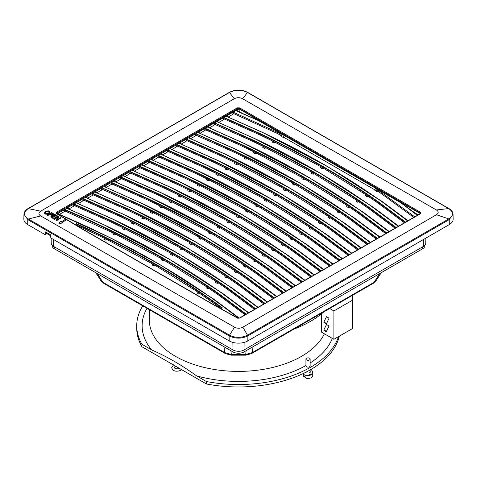 <?xml version="1.0" encoding="UTF-8"?>
<svg xmlns="http://www.w3.org/2000/svg" width="477" height="477" viewBox="0 0 477 477"><rect width="100%" height="100%" fill="white"/><g stroke="black" fill="none" stroke-linecap="round" stroke-linejoin="round"><path stroke-width="0.72" d="M418.21 214.859L415.276 213.165L417.774 215.109M242.262 113.276L239.174 111.493L237.737 111.493M255.857 119.25L235.984 110.604L258.355 120.544L400.948 202.868L417.351 215.36M415.276 213.165L400.948 202.868M403.447 204.46L417.548 215.246M239.174 111.493L239.174 108.959L420.362 213.618M56.954 213.851L56.524 213.618L56.954 213.851L56.972 212.927L237.725 108.571L239.186 108.571L420.177 213.064L420.148 213.744M207.322 126.518L237.737 108.959L237.296 107.862L239.615 107.862L239.174 108.959L237.737 108.959L237.737 111.344M235.739 110.622L237.737 109.466L235.739 110.622M57.103 213.756L66.965 208.234L102.925 224.279C125.94 235.143 147.894 246.681 168.792 258.892L102.931 224.285L66.744 208.193L233.11 112.137L283.94 135.313L375.369 188.099L374.844 190.287L376.442 191.372L377.074 191.009L381.493 193.561M374.934 189.906L283.91 137.352L283.94 135.313L283.529 137.573L281.657 136.649L281.877 135.528L232.925 113.258L233.116 112.137L235.698 110.64L258.355 120.544M414.996 217.029L375.369 188.099M57.818 213.344L64.395 209.808C122.112 234.177 173.616 262.344 218.895 294.291L245.84 314.379M77.936 203.757L78.311 203.536L76.57 202.516L83.308 198.629L83.141 198.987L119.125 215.044C162.591 235.566 202.099 258.373 237.641 283.469L264.586 303.557M87.309 198.343L87.685 198.128L85.943 197.108L92.681 193.215L92.514 193.573L128.498 209.63C171.964 230.152 211.472 252.965 247.014 278.061L273.959 298.143M101.887 187.896L137.871 204.222C181.338 224.745 220.845 247.551 256.387 272.647L283.332 292.735M104.684 186.286L111.427 182.393L111.224 182.733L147.244 198.808C190.711 219.331 230.218 242.137 265.761 267.233L292.705 287.321M124.801 176.699L125.177 176.478L123.436 175.458L130.173 171.571L129.971 171.911L165.99 187.986C209.457 208.509 248.964 231.315 284.507 256.411L311.451 276.499M143.547 165.871L143.923 165.656L142.182 164.637L148.919 160.743L148.717 161.089L184.736 177.164C228.203 197.687 267.71 220.493 303.253 245.589L330.197 265.677M181.039 144.227L181.415 144.012L179.674 142.993L186.412 139.099L186.209 139.445L222.228 155.52C265.695 176.037 305.202 198.849 340.745 223.946L367.689 244.027M195.618 133.781L231.601 150.106C275.068 170.629 314.576 193.435 350.118 218.532L377.063 238.619M198.414 132.171L205.158 128.277L204.955 128.617L240.974 144.692C284.441 165.215 323.949 188.027 359.491 213.118L386.436 233.205M218.532 122.583L218.907 122.362L217.166 121.343L223.91 117.455L223.701 117.795L259.721 133.87C303.187 154.393 342.695 177.2 378.237 202.296L405.182 222.383M233.11 112.143L226.539 115.935L228.28 116.954L232.734 114.379L233.17 112.155M233.629 113.556L233.825 112.435M413.821 217.393L376.693 190.263L376.442 191.372M220.899 308.697L221.811 308.011C179.358 276.636 130.96 248.696 76.612 224.184L76.493 223.659L75.008 224.518M436.419 214.751L242.841 327.186C240.074 328.552 237.307 328.552 234.547 327.198L40.712 215.956C38.351 214.358 38.345 212.766 40.688 211.168L234.273 98.733C237.039 97.374 239.8 97.368 242.56 98.721L436.395 209.963C438.762 211.561 438.768 213.159 436.419 214.751L448.827 218.913C453.651 215.521 453.651 212.116 448.833 208.693L247.348 92.371C241.451 89.598 235.555 89.598 229.652 92.371L28.173 208.699C23.349 212.11 23.349 215.515 28.167 218.913L229.652 335.242C235.549 338.026 241.445 338.026 247.348 335.242L448.696 218.991L449.221 219.623L453.043 214.197C452.625 211.609 451.308 209.773 449.095 208.682L247.611 92.359C243.622 90.523 243.389 90.499 238.5 90.177C235.477 90.07 232.442 90.797 229.389 92.359L27.904 208.687C25.77 209.677 24.452 211.514 23.957 214.197L27.779 219.617L28.167 218.913M44.385 212.861L45.166 214.078L47.336 214.274L49.501 213.273L50.073 212.015L48.726 213.511L46.275 214.072L44.474 213.219L45.017 211.806L48.064 210.786L49.536 211.198L50.073 212.015M47.372 214.99L47.837 215.532L49.578 214.519L51.474 215.401L53.12 215.038L53.722 214.012L52.142 215.115L49.578 214.245L47.837 215.258L47.372 214.99L51.653 212.498L53.722 214.012M57.013 216.427L54.921 214.954L53.609 215.717L55.57 217.113L55.064 217.405L53.108 216.009L51.647 216.856L53.823 218.102L53.317 218.675L50.675 216.886L54.962 214.394L57.52 216.135L57.013 216.427L54.921 215.228L53.847 215.854M53.108 216.284L51.886 216.993M61.02 217.87L56.733 220.636L56.256 220.082L57.765 217.065L54.402 219.021L53.949 218.764L58.236 216.272L58.713 216.546L57.21 219.569L60.573 217.613L61.02 217.87L56.733 220.362L56.256 220.082M57.574 217.446L54.402 219.295L53.949 218.764M57.21 219.843L58.713 216.546M62.714 222.926L58.904 223.665L62.714 222.926L61.861 222.437L66.082 219.986L62.099 222.574M57.323 213.624L57.443 213.672C115.124 238.029 166.586 266.178 211.842 298.107L238.822 318.225M57.824 213.338L59.565 214.358L59.19 214.578M246.245 314.14L219.164 293.951C173.867 261.986 122.345 233.813 64.604 209.427L64.562 209.451M255.618 308.732L228.537 288.537C192.976 263.429 153.457 240.611 109.972 220.082L73.977 204.019L67.197 207.93L68.938 208.95L68.563 209.164M76.07 202.803L112.143 218.901C155.585 239.406 195.063 262.201 230.588 287.285L257.723 307.516M264.991 303.318L237.91 283.123C202.349 258.021 162.83 235.203 119.345 214.674L83.308 198.629M85.449 197.389L121.516 213.487C164.959 233.998 204.436 256.793 239.961 281.871L267.096 302.108M274.364 297.91L247.283 277.715C211.722 252.607 172.203 229.789 128.718 209.26L92.681 193.215M94.822 191.981L130.889 208.073C174.332 228.584 213.809 251.379 249.334 276.457L276.469 296.694M101.881 187.902L95.317 191.694L97.058 192.714L96.682 192.929M283.737 292.496L256.656 272.301C221.095 247.199 181.576 224.381 138.091 203.846L102.054 187.801M104.195 186.567L140.262 202.665C183.705 223.176 223.182 245.971 258.707 271.049L285.842 291.286M104.69 186.28L106.431 187.306L106.055 187.521M293.111 287.082L266.029 266.893C230.469 241.785 190.949 218.967 147.465 198.438L111.427 182.393M113.568 181.159L149.635 197.251C193.078 217.762 232.555 240.557 268.08 265.635L295.215 285.872M302.484 281.674L275.402 261.479C239.842 236.371 200.322 213.553 156.838 193.024L120.842 176.961L114.063 180.872L115.804 181.892L115.428 182.107M122.941 175.745L159.008 191.843C202.451 212.348 241.928 235.143 277.453 260.227L304.588 280.458M311.857 276.261L284.775 256.066C249.215 230.963 209.695 208.145 166.211 187.616L130.173 171.571M132.314 170.331L168.381 186.429C211.824 206.94 251.301 229.735 286.826 254.813L313.961 275.05M321.23 270.853L294.148 250.658C258.588 225.549 219.068 202.731 175.584 182.202L139.588 166.139L132.809 170.05L134.55 171.07L134.174 171.285M141.687 164.923L177.754 181.016C221.197 201.527 260.675 224.321 296.199 249.399L323.334 269.636M330.603 265.439L303.521 245.244C267.961 220.141 228.441 197.323 184.957 176.788L148.919 160.743M151.06 159.509L187.127 175.608C230.57 196.119 270.048 218.913 305.572 243.991L332.707 264.228M151.549 159.229L153.296 160.248L152.92 160.463M151.555 159.223L158.292 155.335L158.09 155.675L194.109 171.75C237.576 192.273 277.083 215.079 312.626 240.175L339.57 260.263M339.976 260.025L312.894 239.836C277.334 214.728 237.814 191.909 194.33 171.38L158.292 155.335M160.433 154.101L196.5 170.194C239.943 190.705 279.421 213.499 314.945 238.578L342.081 258.814M349.349 254.617L322.267 234.422C286.707 209.314 247.187 186.501 203.703 165.966L167.707 149.903L160.928 153.815L162.669 154.834L162.293 155.049M169.806 148.687L205.873 164.786C249.316 185.291 288.794 208.085 324.318 233.17L351.454 253.4M358.722 249.203L331.64 229.008C296.08 203.906 256.56 181.087 213.076 160.558L177.08 144.489L170.301 148.401L172.042 149.42L171.666 149.641M179.179 143.273L215.246 159.372C258.689 179.883 298.167 202.677 333.691 227.756L360.827 247.992M368.095 243.795L341.013 223.6C305.453 198.492 265.933 175.673 222.449 155.144L186.412 139.099M188.552 137.865L224.619 153.958C268.062 174.469 307.54 197.263 343.064 222.348L370.2 242.578M195.618 133.787L189.047 137.579L190.788 138.598L190.412 138.813M377.468 238.381L350.386 218.186C314.826 193.084 275.307 170.265 231.822 149.73L195.785 133.691M197.925 132.451L233.992 148.55C277.435 169.061 316.913 191.855 352.437 216.934L379.573 237.17M198.42 132.171L200.161 133.19L199.785 133.405M386.841 232.973L359.759 212.778C324.199 187.67 284.68 164.851 241.195 144.322L205.158 128.277M207.298 127.043L243.365 143.136C286.808 163.647 326.286 186.441 361.81 211.52L388.946 231.756M214.364 122.959L207.793 126.757L209.534 127.776L209.159 127.991M214.364 122.965L250.347 139.284C293.814 159.807 333.322 182.613 368.864 207.71L395.809 227.791M396.214 227.559L369.132 207.364C333.572 182.262 294.053 159.443 250.568 138.908L214.531 122.863M216.671 121.629L252.738 137.728C296.181 158.233 335.659 181.027 371.184 206.112L398.319 226.342M405.593 222.145L378.511 201.95C342.945 176.848 303.426 154.029 259.941 133.5L223.91 117.455M226.044 116.215L262.111 132.314C305.554 152.825 345.032 175.619 380.557 200.698L407.692 220.934M228.28 116.954L227.905 117.169M283.91 137.352L283.529 137.573M408.05 220.726L382.363 201.634L328.134 166.896L380.557 200.698M281.782 135.993L276.177 132.755M232.746 114.325L233.891 113.663M377.074 190.043L377.074 191.009M57.019 213.702L56.972 212.927A0.596 0.346 -120 0 0 56.548 212.217L56.524 213.618L81.943 228.871L210.995 303.378L237.826 318.272L240.217 317.831L416.075 216.296A0.596 0.346 -120 0 0 415.777 216.266L239.543 318.016L237.701 318.028L211.293 303.348L82.241 228.841L56.638 213.41M407.811 220.863L380.759 200.692M262.272 132.284L328.134 166.896C307.242 154.685 285.282 143.148 262.267 132.284L226.313 116.233L262.267 132.284M398.438 226.277L371.184 206.112M371.386 206.106L318.761 172.304C297.869 160.093 275.909 148.556 252.893 137.692L320.371 173.246L372.99 207.042L398.677 226.14M368.119 196.268L367.117 196.846L365.436 195.713L365.65 194.592L367.356 195.749L367.117 196.846M323.531 168.25L322.458 168.864L320.633 167.815L320.848 166.694L322.702 167.767L365.65 194.592M274.138 142.999L272.17 142.033L272.379 140.912L274.382 141.902L274.138 142.999L275.277 142.343M223.373 119.733L224.518 119.077M218.907 122.362L223.361 119.793L223.701 117.795M389.065 231.691L361.81 211.52M207.483 127.025L243.526 143.112L309.388 177.718L363.617 212.456L389.304 231.554M358.746 201.682L357.744 202.26L356.063 201.121L356.277 200.006L357.983 201.163L357.744 202.26M314.158 173.658L313.085 174.278L311.26 173.223L311.475 172.108L313.329 173.181L356.277 200.006M264.765 148.413L262.797 147.441L263.006 146.326L265.009 147.31L264.765 148.413L265.904 147.757M214 125.147L215.145 124.485M209.534 127.776L213.988 125.207L214.328 123.209M207.471 127.019L243.52 143.106C266.536 153.97 288.496 165.507 309.388 177.718L362.013 211.514M379.692 237.099L352.437 216.934M352.64 216.928L300.015 183.126C279.123 170.915 257.163 159.378 234.147 148.52L198.038 132.505L234.153 148.52L300.015 183.126L354.244 217.87L379.93 236.962M349.373 207.09L348.371 207.668L346.69 206.535L346.904 205.414L348.609 206.571L348.371 207.668M304.785 179.072L303.712 179.692L301.887 178.636L302.102 177.522L303.956 178.589L346.904 205.414M255.392 153.827L253.424 152.855L253.633 151.74L255.636 152.723L255.392 153.827L256.531 153.165M204.627 130.561L205.766 129.899M200.161 133.19L204.615 130.615L204.955 128.617M370.319 242.513L343.064 222.348M188.737 137.847L224.78 153.934L290.642 188.54L344.871 223.278L370.557 242.376M340 212.503L338.998 213.082L337.317 211.943L337.531 210.828L339.236 211.985L338.998 213.082M295.412 184.486L294.339 185.1L292.514 184.044L292.729 182.929L294.583 184.003L337.531 210.828M246.019 159.235L244.051 158.263L244.26 157.148L246.263 158.137L246.019 159.235L247.158 158.579M195.254 135.969L196.393 135.313M190.788 138.598L195.242 136.028L195.582 134.031M188.719 137.841L224.774 153.928C247.79 164.792 269.749 176.329 290.642 188.54L343.267 222.336M360.946 247.921L333.691 227.756M333.894 227.75L281.269 193.954C260.376 181.743 238.417 170.206 215.401 159.342L179.292 143.327L215.407 159.342L281.269 193.954L335.498 228.692L361.184 247.784M330.627 217.911L329.625 218.496L327.943 217.357L328.158 216.236L329.863 217.393L329.625 218.496M286.039 189.894L284.966 190.514L283.141 189.458L283.356 188.343L285.21 189.411L328.158 216.236M236.646 164.648L234.678 163.677L234.887 162.562L236.89 163.545L236.646 164.648L237.784 163.993M185.881 141.383L187.02 140.721M181.415 144.012L185.869 141.436L186.209 139.445M177.039 144.513L176.836 144.853L212.855 160.928C256.322 181.451 295.829 204.257 331.372 229.354L358.316 249.441M351.573 253.335L324.318 233.17M169.991 148.669L206.034 164.756L271.896 199.362L326.125 234.1L351.811 253.198M321.254 223.325L320.252 223.904L318.57 222.771L318.785 221.65L320.49 222.807L320.252 223.904M276.666 195.308L275.593 195.922L273.768 194.872L273.983 193.751L275.837 194.825L318.785 221.65M227.273 170.056L225.305 169.091L225.514 167.97L227.517 168.959L227.273 170.056L228.411 169.401M176.508 146.791L177.647 146.135M172.042 149.42L176.496 146.85L176.836 144.853M167.665 149.921L167.463 150.267L203.482 166.342C246.949 186.865 286.456 209.671 321.999 234.767L348.943 254.849M169.973 148.663L206.028 164.75C229.043 175.614 251.003 187.151 271.896 199.362L324.521 233.164M342.2 258.743L314.945 238.578M160.618 154.083L196.661 170.17L262.523 204.776L316.752 239.514L342.438 258.612M311.88 228.739L310.879 229.318L309.197 228.179L309.412 227.064L311.117 228.215L310.879 229.318M267.293 200.716L266.22 201.336L264.395 200.28L264.61 199.165L266.464 200.239L309.412 227.064M217.9 175.47L215.932 174.499L216.141 173.384L218.144 174.367L217.9 175.47L219.038 174.815M167.135 152.205L168.274 151.543M162.669 154.834L167.123 152.264L167.463 150.267M160.6 154.077L196.655 170.164C219.67 181.027 241.63 192.565 262.523 204.776L315.148 238.572M332.827 264.157L305.572 243.991M305.775 243.985L253.15 210.184C232.257 197.973 210.297 186.435 187.282 175.572L151.173 159.562L187.288 175.578L253.15 210.184L307.379 244.922L333.065 264.019M302.507 234.147L301.506 234.726L299.824 233.593L300.039 232.472L301.744 233.629L301.506 234.726M257.92 206.13L256.847 206.75L255.022 205.694L255.237 204.573L257.091 205.647L300.039 232.472M208.527 180.884L206.559 179.912L206.768 178.792L208.771 179.781L208.527 180.884L209.665 180.223M157.762 157.619L158.901 156.957M153.296 160.248L157.75 157.672L158.09 155.675M323.454 269.571L296.199 249.405M141.872 164.905L177.915 180.992L243.777 215.598L298.006 250.336L323.686 269.433M293.134 239.561L292.133 240.14L290.451 239.001L290.666 237.886L292.371 239.043L292.133 240.14M248.547 211.538L247.474 212.158L245.649 211.102L245.864 209.987L247.718 211.061L290.666 237.886M199.153 186.292L197.186 185.32L197.395 184.205L199.398 185.195L199.153 186.292L200.292 185.636M148.389 163.027L149.528 162.365M143.923 165.656L148.377 163.086L148.717 161.089M139.546 166.157L139.344 166.497L175.363 182.578C218.83 203.095 258.337 225.907 293.88 251.003L320.824 271.085M141.854 164.899L177.909 180.986C200.924 191.849 222.884 203.387 243.777 215.598L296.402 249.393M314.081 274.979L286.826 254.813M236.008 221.948L288.633 255.75L314.313 274.841M283.761 244.969L282.76 245.554L281.078 244.415L281.287 243.294L282.998 244.451L282.76 245.554M239.174 216.952L238.101 217.572L236.276 216.516L236.491 215.401L238.345 216.469L281.287 243.294M189.78 191.706L187.813 190.734L188.021 189.619L190.025 190.603L189.78 191.706L190.919 191.05M139.016 168.441L140.155 167.779M134.55 171.07L139.004 168.494L139.344 166.503M236.014 221.948L234.404 221.012C213.511 208.801 191.551 197.263 168.536 186.4L132.427 170.384L168.542 186.4L234.404 221.012L287.029 254.807M304.708 280.393L277.453 260.227M123.126 175.727L159.169 191.814L225.031 226.42L279.26 261.157L304.94 280.255M274.388 250.383L273.387 250.962L271.705 249.823L271.914 248.708L273.625 249.865L273.387 250.962M229.801 222.365L228.727 222.98L226.903 221.93L227.118 220.809L228.972 221.883L271.914 248.708M180.407 197.114L178.44 196.142L178.648 195.027L180.652 196.017L180.407 197.114L181.546 196.458M129.643 173.849L130.781 173.193M125.177 176.478L129.631 173.908L129.971 171.911M120.8 176.979L120.598 177.325L156.617 193.4C200.084 213.923 239.591 236.729 275.134 261.825L302.078 281.907M123.108 175.721L159.163 191.808C182.178 202.671 204.138 214.209 225.031 226.42L277.656 260.221M295.335 285.801L268.08 265.635M113.753 181.141L149.796 197.228L215.658 231.834L269.887 266.571L295.567 285.663M265.015 255.797L264.014 256.376L262.332 255.237L262.541 254.122L264.252 255.273L264.014 256.376M220.428 227.773L219.354 228.394L217.53 227.338L217.745 226.223L219.599 227.296L262.541 254.122M171.034 202.528L169.067 201.556L169.275 200.441L171.279 201.425L171.034 202.528L172.173 201.872M120.27 179.263L121.408 178.601M115.804 181.892L120.258 179.322L120.598 177.325M113.735 181.135L149.79 197.222C172.805 208.085 194.765 219.623 215.658 231.834L268.277 265.629M285.962 291.214L258.707 271.049M258.904 271.043L206.285 237.242C185.392 225.031 163.432 213.493 140.417 202.63L207.889 238.184L260.514 271.979L286.194 291.077M255.642 261.205L254.64 261.784L252.959 260.651L253.168 259.53L254.879 260.686L254.64 261.784M211.055 233.187L209.981 233.808L208.157 232.752L208.366 231.631L210.226 232.704L253.168 259.53M161.661 207.942L159.694 206.97L159.902 205.849L161.906 206.839L161.661 207.942L162.8 207.28M110.897 184.677L112.035 184.015M106.431 187.306L110.885 184.73L111.224 182.733M276.588 296.628L249.334 276.457M95.006 191.963L131.05 208.05L196.912 242.656L251.14 277.393L276.821 296.491M246.269 266.619L245.267 267.198L243.586 266.059L243.795 264.944L245.506 266.1L245.267 267.198M201.682 238.595L200.608 239.215L198.784 238.16L198.992 237.045L200.853 238.118L243.795 264.944M152.288 213.35L150.321 212.378L150.529 211.263L152.533 212.253L152.288 213.35L153.427 212.694M101.523 190.084L102.662 189.423M97.058 192.714L101.512 190.144L101.851 188.147M94.989 191.957L131.044 208.044C154.059 218.907 176.013 230.445 196.912 242.656L249.531 276.451M267.215 302.036L239.961 281.871M85.633 197.377L121.677 213.457L187.539 248.07L241.767 282.807L267.448 301.899M236.896 272.027L235.894 272.611L234.213 271.473L234.422 270.352L236.133 271.508L235.894 272.611M192.309 244.009L191.235 244.629L189.411 243.574L189.619 242.459L191.48 243.526L234.422 270.352M142.915 218.764L140.948 217.792L141.156 216.677L143.16 217.661L142.915 218.764L144.054 218.108M92.144 195.498L93.289 194.837M87.685 198.128L92.139 195.552L92.478 193.555M85.616 197.365L121.671 213.457C144.686 224.321 166.64 235.853 187.539 248.07L240.158 281.865M257.842 307.45L230.588 287.285M76.26 202.785L112.304 218.871L178.165 253.478L232.394 288.215L258.075 307.313M227.523 277.441L226.521 278.019L224.84 276.881L225.049 275.766L226.76 276.922L226.521 278.019M182.935 249.423L181.862 250.037L180.038 248.988L180.246 247.867L182.107 248.94L225.049 275.766M133.542 224.172L131.574 223.2L131.783 222.085L133.787 223.075L133.542 224.172L134.681 223.516M82.771 200.906L83.916 200.251M78.311 203.536L82.765 200.966L83.105 198.969M73.935 204.037L73.732 204.383L109.752 220.457C153.218 240.974 192.726 263.787 228.268 288.883L255.213 308.965M76.242 202.779L112.298 218.865C135.313 229.729 157.267 241.267 178.165 253.478L230.785 287.279M248.469 312.858L221.215 292.693L248.35 312.93M221.411 292.687L168.792 258.892L223.021 293.629L248.702 312.721M218.15 282.849L217.148 283.433L215.467 282.295L215.676 281.18L217.387 282.33L217.148 283.433M173.562 254.831L172.489 255.451L170.665 254.396L170.873 253.281L172.734 254.348L215.676 281.18M124.169 229.586L122.201 228.614L122.41 227.499L124.414 228.483L124.169 229.586L125.308 228.93M73.398 206.32L74.543 205.659M68.938 208.95L73.392 206.374L73.732 204.383M239.001 318.201L211.842 298.107M159.419 264.306L213.648 299.037L239.311 318.123M208.777 288.263L207.775 288.841L206.094 287.709L206.302 286.588L208.014 287.744L207.775 288.841M164.189 260.245L163.116 260.865L161.292 259.81L161.5 258.689L163.361 259.762L206.302 286.588M114.796 235L112.828 234.028L113.037 232.907L115.04 233.897L114.796 235L115.935 234.338M64.025 211.734L65.17 211.072M59.565 214.358L64.019 211.788L64.359 209.791M76.612 224.184L77.769 225.687L77.357 225.925M221.811 308.011L220.285 308.363M159.419 264.3C127.818 245.84 93.874 228.948 57.586 213.636L110.27 237.79L159.419 264.3L212.038 298.101M57.52 215.86L57.013 216.153M53.317 218.675L50.675 216.886M53.823 218.102L53.317 218.4M55.064 217.405L53.108 216.009M55.57 216.838L55.064 217.136M58.904 223.665L60.162 221.465L61.014 221.954L65.23 219.498L66.082 219.986M223.558 118.654L223.946 117.431M272.379 140.912L259.548 134.735L223.552 118.672M274.382 141.902L320.848 166.694M404.448 222.807L378.064 203.16L367.356 195.749M322.702 167.767L322.458 168.864M263.006 146.326L250.175 140.143L214.179 124.08L214.572 122.845M265.009 147.31L311.475 172.108M395.075 228.215L368.691 208.568L357.983 201.163M313.329 173.181L313.085 174.278M204.812 129.482L205.199 128.253M253.633 151.74L240.802 145.557L204.806 129.494M255.636 152.723L302.102 177.522M385.702 233.629L359.318 213.982L348.609 206.571M303.956 178.589L303.712 179.692M195.439 134.89L195.826 133.667M244.26 157.148L231.423 150.965L195.433 134.902M246.263 158.137L292.729 182.929M376.329 239.043L349.945 219.396L339.236 211.985M294.583 184.003L294.339 185.1M186.066 140.304L186.453 139.081M234.887 162.562L222.049 156.378L186.06 140.316M236.89 163.545L283.356 188.343M366.956 244.451L340.572 224.804L329.863 217.393M285.21 189.411L284.966 190.514M225.514 167.97L212.676 161.792L176.687 145.729L177.08 144.489M227.517 168.959L273.983 193.751M357.583 249.865L331.199 230.218L320.49 222.807M275.837 194.825L275.593 195.922M167.314 151.126L167.707 149.903M216.141 173.384L203.303 167.2L167.314 151.137M218.144 174.367L264.61 199.165M348.21 255.273L321.826 235.626L311.117 228.215M266.464 200.239L266.22 201.336M206.768 178.792L193.93 172.614L157.941 156.551L158.334 155.311M208.771 179.781L255.237 204.573M338.837 260.686L312.453 241.04L301.744 233.629M257.091 205.647L256.847 206.75M148.568 161.947L148.961 160.725M197.395 184.205L184.557 178.022L148.568 161.959M199.398 185.195L245.864 209.987M329.464 266.1L303.08 246.448L292.371 239.043M247.718 211.061L247.474 212.158M188.021 189.619L175.184 183.436L139.195 167.373L139.588 166.139M190.025 190.603L236.491 215.401M320.091 271.508L293.707 251.862L282.998 244.451M238.345 216.469L238.101 217.572M129.822 172.769L130.215 171.547M178.648 195.027L165.811 188.85L129.822 172.781M180.652 196.017L227.118 220.809M310.718 276.922L284.334 257.276L273.625 249.865M228.972 221.883L228.727 222.98M169.275 200.441L156.438 194.258L120.448 178.195L120.842 176.961M171.279 201.425L217.745 226.223M301.345 282.33L274.961 262.684L264.252 255.273M219.599 227.296L219.354 228.394M111.075 183.597L111.469 182.369M159.902 205.849L147.065 199.672L111.075 183.609M161.906 206.839L208.366 231.631M291.972 287.744L265.588 268.098L254.879 260.686M210.226 232.704L209.981 233.808M150.529 211.263L137.692 205.08L101.702 189.017L102.096 187.783M152.533 212.253L198.992 237.045M282.599 293.158L256.215 273.506L245.506 266.1M200.853 238.118L200.608 239.215M92.329 194.419L92.723 193.197M141.156 216.677L128.319 210.494L92.329 194.431M143.16 217.661L189.619 242.459M273.226 298.566L246.842 278.92L236.133 271.508M191.48 243.526L191.235 244.629M131.783 222.085L118.946 215.908L82.956 199.839L83.35 198.605M133.787 223.075L180.246 247.867M263.853 303.98L237.468 284.334L226.76 276.922M182.107 248.94L181.862 250.037M73.583 205.241L73.977 204.019M122.41 227.499L109.573 221.316L73.583 205.253M124.414 228.483L170.873 253.281M254.479 309.388L228.095 289.742L217.387 282.33M172.734 254.348L172.489 255.451M113.037 232.907L64.21 210.667L64.604 209.427M115.04 233.897L161.5 258.689M245.106 314.802L218.722 295.156L208.014 287.744M163.361 259.762L163.116 260.865M219.951 308.172L220.63 308.136L197.371 291.745L154.345 264.872L106.103 239.055L77.715 225.627M220.577 308.136L220.237 308.333M229.652 335.242L229.264 335.945C235.417 338.861 241.577 338.861 247.736 335.945L247.348 335.242M23.957 214.161L23.85 219.128A13.171 7.602 0 0 0 27.708 224.595L44.868 234.505L45.387 234.237L44.868 234.505M46.132 211.675L45.136 212.509L45.398 213.38L46.8 213.678L48.445 213.124L49.381 212.17L48.964 211.43L47.491 211.198L45.953 211.776M51.617 213.058L50.085 213.952L51.588 214.704L52.667 214.471L52.947 213.887L51.617 213.058L50.21 214.024M197.371 291.745L197.084 292.908L198.766 294.041L199.845 293.421M155.252 265.403L154.095 266.071L152.27 265.015L152.568 263.853M107.003 239.496L105.787 240.199L103.819 239.227L104.105 238.065M78.455 226.581L77.769 225.687M106.103 239.055L105.787 240.199M154.423 264.92L154.095 266.071M199.082 292.902L198.766 294.041M234.547 327.198L229.103 335.85L229.187 340.918A13.171 7.602 0 0 0 247.813 340.918L449.292 224.595A13.171 7.602 0 0 0 453.15 219.128L453.043 214.203M229.187 340.918L51.176 238.148L50.681 237.296L50.61 234.833L45.53 231.9L45.387 234.237L45.929 233.921A0.715 0.417 -120 0 1 45.78 234.219L45.232 234.535M49.387 212.128L48.237 211.341L46.132 211.818M45.953 211.925L45.065 212.891M52.983 213.958L51.617 213.207M46.436 232.424L45.929 233.921L46.174 231.911M46.43 232.472L50.61 234.887M51.14 238.124L51.248 243.222A7.781 4.496 0 0 0 53.525 246.347L232.997 349.963A7.781 4.496 0 0 0 244.003 349.963L423.475 246.347A7.781 4.496 0 0 0 425.752 243.222L425.86 238.124M424.906 245.208L424.906 245.613A7.781 4.496 180 0 1 422.628 248.791L244.003 351.919A7.781 4.496 180 0 1 232.997 351.919L54.372 248.791A7.781 4.496 180 0 1 52.094 245.613L52.094 245.208M95.728 272.665L100.868 280.631L103.825 283.386L225.621 353.707A5.986 3.458 120 0 0 225.651 353.725M97.236 273.536L102.889 282.289L224.685 352.604L231.345 354.477L231.345 354.077M230.904 350.708L231.345 354.477L245.655 354.477L252.315 352.604L251.361 353.713M253.007 346.719L252.315 352.604L374.111 282.289L376.132 280.631L381.272 272.665M223.993 346.719L224.685 352.604A5.986 3.458 120 0 0 225.621 353.707L231.345 355.174L245.655 355.174L251.379 353.707L373.175 283.386L376.132 280.631M246.096 350.708L245.655 355.174M379.764 273.536L374.111 282.289A5.986 3.458 60 0 1 373.175 283.386M323.901 322.023L326.495 316.698L329.035 318.165L326.441 323.978L323.901 322.512L323.901 322.023L326.441 323.489M352.408 295.376L352.408 300.272L333.9 310.956L333.9 339.302L321.623 332.219L321.623 313.717M333.9 310.956L329.661 308.512M329.035 318.165L326.441 323.978M326.441 331.795L329.035 325.988L326.495 324.521L323.901 329.84L323.901 330.328L326.441 331.795L326.441 331.306L323.901 329.84M352.408 300.272L352.408 328.623L333.9 339.302M329.035 325.988L326.441 331.306M146.994 308.309A96.378 55.642 0 0 0 151.698 349.945C166.67 356.42 181.648 365.066 196.625 375.888A96.378 55.642 0 0 0 211.365 379.161A96.378 55.642 0 0 0 305.942 365.519M294.136 329.023A101.762 58.754 0 0 0 323.71 311.946M142.754 305.864A101.762 58.754 0 0 0 136.738 325.767L136.738 328.212A101.762 58.754 0 0 0 141.937 346.755L206.386 383.961L206.386 381.522L196.625 375.888M206.386 381.522A101.762 58.754 0 0 0 209.85 382.149A101.762 58.754 0 0 0 338.503 336.649M305.942 359.074L305.942 365.919A2.093 1.21 0 0 0 306.556 366.771A2.093 1.21 0 0 0 308.84 367.034A2.093 1.21 0 0 0 310.133 365.919L310.133 359.074A2.093 1.21 0 0 0 309.519 358.215A2.093 1.21 0 0 0 307.236 357.953A2.093 1.21 0 0 0 305.942 359.074A2.093 1.21 0 0 0 306.556 359.926A2.093 1.21 0 0 0 308.84 360.189A2.093 1.21 0 0 0 310.133 359.074M136.738 325.767A101.762 58.754 0 0 0 141.937 344.311L151.698 349.945M141.937 346.755L141.937 344.311M206.386 383.961A101.762 58.754 0 0 0 209.85 384.587A101.762 58.754 0 0 0 339.326 336.172M305.942 372.209L305.942 372.758A2.093 1.21 0 0 0 305.978 372.978M310.485 371.863L310.133 371.446M312.298 373.634L307.605 375.465A4.704 2.719 180 0 0 312.739 372.811L312.739 375.691A4.704 2.719 180 0 1 310.294 378.076A4.704 2.719 180 0 1 305.495 377.975L305.495 376.997A4.704 2.719 0 0 1 304.708 376.633A4.704 2.719 180 0 1 304.076 376.18L304.076 377.158A4.704 2.719 180 0 1 303.33 375.691L303.33 374.356M304.076 377.158L304.851 376.711M307.605 375.465L304.708 375.047M239.174 109.466A1.02 0.543 0 0 0 237.737 109.466M239.615 107.862L420.595 212.348L420.177 213.064L420.177 213.911L420.595 213.684L416.075 216.296M197.949 131.932L205.092 127.806L205.08 127.419M281.847 135.671L282.116 134.413M376.657 190.406L376.925 189.148M66.869 208.193L102.77 224.309C146.206 244.82 185.69 267.615 221.215 292.693M222.342 307.862C179.728 276.332 131.109 248.267 76.493 223.659M420.177 213.911L420.595 213.684L420.595 212.348M56.548 212.217L232.776 110.467L233.211 111.57M232.776 110.467L237.296 107.862M226.056 115.309L226.068 115.696M223.826 116.597L223.838 116.984M216.683 120.723L216.695 121.11M214.453 122.011L214.465 122.392M239.794 318.052L240.217 317.831L239.794 318.052M246.937 313.932L247.36 313.705L246.937 313.932M378.511 201.95L378.237 202.296M369.132 207.364L368.864 207.71M359.759 212.778L359.491 213.118M350.386 218.186L350.118 218.532M341.013 223.6L340.745 223.946M331.64 229.008L331.372 229.354M322.267 234.422L321.999 234.767M312.894 239.836L312.626 240.175M303.521 245.244L303.253 245.589M294.148 250.658L293.88 251.003M284.775 256.066L284.507 256.411M275.402 261.479L275.134 261.825M266.029 266.893L265.761 267.233M256.656 272.301L256.387 272.647M247.283 277.715L247.014 278.061M237.91 283.123L237.641 283.469M228.537 288.537L228.268 288.883M219.164 293.951L218.895 294.291M77.196 225.83L77.668 225.561M436.395 209.963L448.636 208.58M242.56 98.721L247.509 92.466L247.897 92.723M242.841 327.186L247.909 335.844L449.084 219.7M40.712 215.956L28.364 219.026L27.779 219.617L27.708 224.595M40.688 211.168L28.31 208.622L27.916 208.872L28.31 208.622M234.273 98.733L229.485 92.466L229.097 92.723M75.551 225.031L75.122 224.798L75.551 225.031M220.714 308.786L220.296 308.559L220.714 308.786M449.292 224.595L449.221 219.623L448.827 218.913M449.221 208.95L448.833 208.693M247.813 340.918L247.909 335.844M229.103 335.85L27.976 219.73M27.779 208.956L28.173 208.699L27.779 208.956M247.736 92.627L247.348 92.371L247.736 92.627M229.264 92.627L229.652 92.371L229.264 92.627M46.335 233.271L50.634 235.751M244.003 351.919L244.117 342.42M423.475 246.347L423.576 239.442M232.997 351.919L232.883 342.42M53.525 246.347L53.424 239.442M54.372 246.836L54.372 248.791M422.628 246.836L422.628 248.791M149.307 309.645L149.307 319.906A89.193 51.492 0 0 0 213.386 369.317A89.193 51.492 0 0 0 324.378 333.811M310.133 362.997A96.378 55.642 0 0 0 332.356 338.414M304.213 374.755A1.198 0.692 -60 0 1 303.932 374.707A1.198 0.692 -60 0 1 303.688 374.159A1.198 0.692 -60 0 1 304.04 373.157M305.119 372.626A1.198 0.692 -60 0 1 305.131 372.632L305.119 372.626C307.951 373.366 309.734 373.145 310.485 371.959L310.372 371.702M174.892 365.781A1.198 0.692 60 0 1 175.005 366.336A1.198 0.692 60 0 1 174.761 366.885L175.78 366.294M181.707 369.717L180.688 370.307A1.198 0.692 -120 0 0 180.932 369.758A1.198 0.692 -120 0 0 180.819 369.204M420.487 213.499L415.777 216.266M46.311 233.468L45.78 234.219M50.634 235.793L46.329 233.301M100.868 280.631L103.825 283.386M310.133 372.448L310.133 369.943M305.489 375.327L302.513 373.885M311.058 369.21L312.882 371.959L312.268 373.676M179.489 368.232C177.671 369.794 173.121 367.648 174.129 367.558L174.761 366.885M173.562 364.81L171.738 367.558C172.746 372.006 177.879 371.607 180.688 370.307"/></g></svg>
